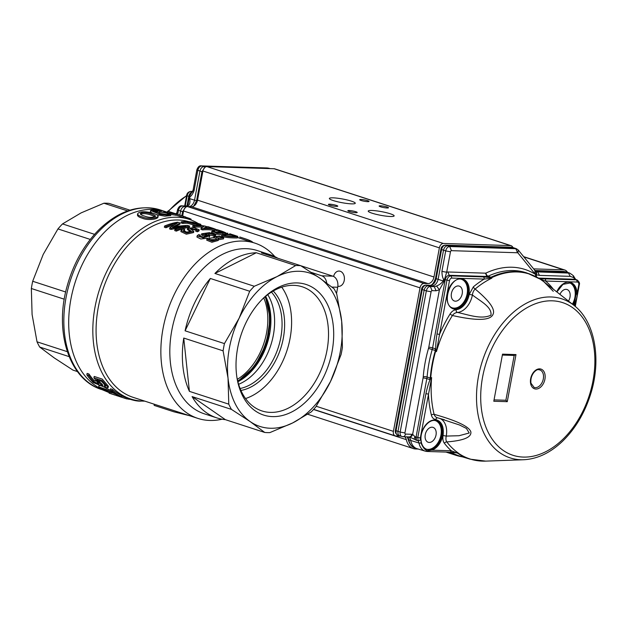 <?xml version="1.0" encoding="UTF-8"?>
<svg xmlns="http://www.w3.org/2000/svg" width="627" height="627" viewBox="0 0 627 627"><rect width="100%" height="100%" fill="white"/><g stroke="black" fill="none" stroke-linecap="round" stroke-linejoin="round"><path stroke-width="0.94" d="M273.231 291.022A55.474 37.361 -72 0 1 280.716 348.416A55.474 37.361 -72 0 1 240.909 390.449M271.428 292.111A54.141 36.468 -72 0 1 278.247 347.617A54.141 36.468 -72 0 1 240.094 388.505M267.753 294.651A54.141 36.468 -72 0 1 270.793 345.195A54.141 36.468 -72 0 1 238.613 384.288A54.141 36.468 108 0 0 273.364 335.092A54.141 36.468 108 0 0 267.753 294.651M262.125 299.424A65.263 43.961 -72 0 1 302.285 286.805A65.263 43.961 -72 0 1 327.004 350.289A65.263 43.961 -72 0 1 261.929 410.936A65.263 43.961 -72 0 1 236.873 377.117M245.541 398.56A65.263 43.961 108 0 0 290.089 338.282A65.263 43.961 108 0 0 281.75 287.182M237.609 348.275A68.672 46.257 -72 0 1 262.972 298.577A68.672 46.257 -72 0 1 330.241 311.313A68.672 46.257 -72 0 1 298.954 407.558A68.672 46.257 -72 0 1 237.053 378.293A68.672 46.257 -72 0 1 237.609 348.275M301.07 265.895A3.456 0.494 -169.5 0 0 301.313 265.903L332.89 276.17A9.217 6.685 91.8 0 1 337.702 287.244L336.534 293.561M311.321 272.416L321.792 275.817A9.217 6.685 91.8 0 1 326.73 283.083M141.655 401.053C138.645 401.405 134.586 400.755 129.483 399.085M115.203 395.151L110.548 393.623A95.61 64.401 -72 0 1 109.074 393.09L119.365 396.429A95.61 64.401 -72 0 1 117.406 395.613L119.177 396.193A95.61 64.401 108 0 0 121.136 397.009L124.953 398.247A95.61 64.401 108 0 0 126.756 398.905L122.939 397.659A95.61 64.401 108 0 0 123.409 397.816L121.63 397.236A95.61 64.401 -72 0 1 121.168 397.087L116.395 395.535M123.409 397.816A95.61 64.401 108 0 0 123.872 397.965M126.779 398.764A95.61 64.401 108 0 0 129.436 399.313L129.57 398.607M109.764 392.855L102.514 389.837L98.682 386.843L106.12 389.422L117.108 394.791A95.61 64.401 -72 0 1 110.321 390.049L110.556 388.795L112.437 389.406A94.458 63.625 108 0 0 121.646 395.535L121.434 396.703L104.764 389.289L101.143 388.207L109.764 392.855L109.952 391.836M110.321 390.049L112.202 390.66A95.61 64.401 108 0 0 121.434 396.703M93.752 381.757A95.61 64.401 108 0 1 88.697 375.44L86.847 374.836A95.61 64.401 -72 0 0 93.196 382.501L102.624 386.397L96.401 379.876L101.527 381.326L105.783 385.887L104.403 386.052L106.261 387.745L108.173 387.58L101.989 380.503L93.925 377.846L98.752 383.904L93.752 381.757L93.995 380.432L95.516 381.098M155.026 216.762C152.557 215.531 145.393 212.326 140.495 214.254M144.563 216.096C141.976 215.39 140.534 214.567 140.236 213.642C143.528 210.578 155.128 214.622 155.551 216.221C152.674 217.796 149.014 217.757 144.563 216.096M142.439 216.981C147.314 219.246 156.672 218.486 158.129 216.205C158.466 213.768 140.566 209.089 137.642 213.823C137.815 215.069 139.413 216.127 142.439 216.981M166.915 214.505L159.383 213.298M160.159 213.588L158.615 212.592C159.086 211.174 168.757 213.266 168.365 214.152C166.798 214.755 164.055 214.567 160.159 213.588M159.54 210.97L161.257 210.938L154.43 209.716L150.598 210.5L159.744 214.309L166.664 215.069L170.889 214.497L164.384 212.13L156.672 212.232L156.805 212.639L153.121 210.688L159.54 210.97L159.43 211.534M176.148 214.175A95.61 64.401 108 0 0 170.372 213.376L168.42 212.741A95.61 64.401 -72 0 1 174.196 213.541L176.148 214.175L175.936 215.304A94.458 63.625 108 0 0 170.865 214.552M185.49 216.926A95.61 64.401 108 0 0 183.507 216.339L167.66 211.189A95.61 64.401 -72 0 1 169.643 211.777L185.49 216.926L185.278 218.071A94.458 63.625 108 0 0 185.247 218.063A94.458 63.625 108 0 0 183.296 217.475L175.975 215.092M190.969 219.959L191.11 219.176A95.61 64.401 108 0 0 189.197 218.306L185.459 217.091M154.258 405.426L173.499 411.68M154.077 404.156L154.187 405.403L173.812 411.782L189.691 415.732M200.005 224.066L198.328 223.525A93.305 62.849 -72 0 0 196.267 222.906L199.323 223.855A93.305 62.849 108 0 1 200.005 224.066A93.305 62.849 108 0 1 200.679 224.294M207.662 226.559L209.614 227.217M217.044 229.897A93.305 62.849 108 0 0 212.522 228.134L210.938 227.625A93.305 62.849 -72 0 0 208.877 227.005L210.46 227.523L210.304 228.361M212.522 228.134A93.305 62.849 108 0 0 210.46 227.523M217.083 229.678L220.837 230.838A93.305 62.849 108 0 0 218.776 230.227L218.564 231.363L216.871 230.814L217.083 229.678L218.776 230.227M225.955 232.876A93.305 62.849 108 0 0 220.837 230.838M229.756 233.738L237.727 236.363M235.713 235.674L230.43 233.973M245.102 238.73L240.431 237.225M239.788 236.998L245.157 238.746C249.264 240.102 251.795 241.277 252.759 242.281L252.736 242.422M193.743 222.632L198.751 224.372L194.401 223.768L189.409 222.201A93.305 62.849 108 0 1 193.743 222.632L193.571 223.541M187.959 222.146L194.856 224.2L201.055 224.952L193.484 222.326A93.305 62.849 -72 0 0 181.25 221.786L182.927 222.326L182.716 223.455A92.153 62.073 108 0 1 187.747 223.267L187.959 222.146A93.305 62.849 108 0 0 182.927 222.326M194.495 226.088A93.305 62.849 108 0 1 204.151 226.237L201.118 228.244L202.811 228.792A93.305 62.849 108 0 1 215.037 229.333L213.462 228.824A93.305 62.849 -72 0 0 203.893 228.118L206.832 226.668L205.139 226.12A93.305 62.849 -72 0 0 192.912 225.571L194.495 226.088L194.284 227.209A92.153 62.073 108 0 1 202.38 227.193M219.129 231.206L220.398 231.677C226.896 233.291 226.911 233.432 220.453 232.108L218.729 231.904L221.057 232.821L213.885 231.7L214.842 231.394L213.078 230.893L211.808 231.308L216.95 233.158L223.102 233.33L222.389 232.86L227.758 233.628L219.129 231.206L218.995 231.919M220.328 232.061L220.398 231.677C226.896 233.291 226.911 233.432 220.453 232.108M231.159 236.191L225.493 235.697M227.225 234.592C230.728 234.827 233.51 235.399 235.58 236.308C235.109 236.261 225.806 236.544 223.839 234.937L227.225 234.592M225.642 234.083L221.825 234.623C223.596 236.92 237.265 236.904 237.539 236.794C237.037 236.23 228.855 233.949 225.642 234.083M166.179 226.559A93.305 62.849 108 0 1 177.323 223.071L169.807 227.742L171.265 228.212L185.921 225.963A93.305 62.849 -72 0 0 174.957 229.419L176.563 229.937A93.305 62.849 108 0 1 189.605 226.104L187.434 225.391C180.027 225.877 175.066 226.488 172.558 227.233L180.098 223.008L177.606 222.201A93.305 62.849 -72 0 0 164.572 226.041L166.179 226.559L165.959 227.75A92.153 62.073 108 0 1 173.726 225.015M197.693 230.618L199.206 229.795L194.064 227.656L187.567 228.338L191.376 231.387L186.619 232.108L183.499 230.375L184.675 229.451L182.959 228.98L181.085 230.43L186.58 233.009L193.814 231.41L189.942 228.463L196.933 229.568L195.985 230.133L195.773 231.277L197.481 231.763L197.693 230.618L195.985 230.133M214.215 234.945A93.305 62.849 108 0 1 215.727 234.67L209.481 232.641L201.667 233.785L207.608 235.564L203.477 237.045L199.284 235.932L200.303 235.078L198.594 234.616L197.152 235.854L203.25 237.829L209.849 235.713L205.076 233.895L209.191 233.315L214.215 234.945L214.003 236.081L208.43 234.514M220.563 237.986L216.644 237.719M216.785 236.591C219.379 236.371 221.002 236.661 221.652 237.468C219.536 238.378 217.6 238.26 215.853 237.108L216.785 236.591M215.9 239.592L209.347 239.655M210.272 238.166C213.572 237.515 215.649 237.805 216.495 239.012C213.791 240.666 211.299 240.682 209.034 239.075L210.272 238.166M214.395 237.374L206.941 238.997L212.106 241.074L218.462 239.31L217.906 238.519L223.729 237.727L219.419 236.026L213.964 236.755L214.395 237.374M189.197 218.306L189.017 219.285M167.66 211.189L167.448 212.326L168.835 212.772M183.507 216.339L183.296 217.475M168.42 212.741L168.342 213.164M170.372 213.376L170.27 213.917M157.581 211.683L153.787 211.417M161.257 210.938L161.123 211.628M170.873 214.497L170.669 215.617L164.862 216.15L156.515 214.677M152.047 213.055L150.386 211.628L150.621 210.5M158.145 216.213L157.933 217.357C156.562 219.685 146.757 220.39 142.219 218.172C139.202 217.318 137.611 216.26 137.438 214.998L137.658 213.823M88.697 375.44L88.963 374.005A94.458 63.625 108 0 0 93.995 380.432M86.847 374.836L87.114 373.402L88.963 374.005M102.624 386.397L102.867 385.119L101.613 383.693L101.37 384.994M104.403 386.052L104.638 384.751L105.336 384.86M96.911 379.445L101.613 383.693M94.183 376.435L102.264 379.1L108.408 386.287L108.173 387.58M98.925 385.66L100.735 385.621M102.64 386.342L111.034 390.637M108.173 391.961L108.346 391.044M103.941 388.912L105.947 389.861M112.202 390.66L112.437 389.406M124.953 398.247L125.165 397.095A94.458 63.625 108 0 0 126.967 397.761L130.8 399.007A94.458 63.625 108 0 0 144.79 401.131M121.575 395.927L125.165 397.095M109.897 392.134L111.982 392.808M109.074 393.09L109.161 392.643M126.756 398.905L126.967 397.761M223.518 238.863L218.376 239.757M218.462 239.31L218.251 240.47L211.895 242.265L206.722 240.172L206.949 238.997M209.191 233.315L208.979 234.451M215.727 234.67L215.516 235.807A92.153 62.073 108 0 0 214.003 236.081M201.667 233.785L201.455 234.945L202.678 235.486L202.889 234.326M200.303 235.078L199.598 236.512M206.973 236.152L202.678 235.486M209.849 235.713L209.042 237.539M207.592 238.174L200.82 238.989L196.933 237.037L197.152 235.854M184.675 229.451L184.456 230.618L183.75 230.987M190.679 231.912L187.355 229.49L187.583 228.346M199.198 229.795L198.986 230.924L197.481 231.763M196.071 230.109L190.741 229.161M193.806 231.41L193.594 232.562L186.344 234.192L180.889 231.614L181.101 230.438M169.807 227.742L169.588 228.933L171.046 229.404L171.265 228.212M179.103 227.828L171.046 229.404M174.957 229.419L174.737 230.603L176.344 231.128L176.563 229.937M189.605 226.104L189.393 227.233A92.153 62.073 108 0 0 176.344 231.128M180.098 223.008L179.894 224.145L174.808 226.778M164.572 226.041L164.352 227.225L165.959 227.75M237.539 236.794L237.335 237.923C237.171 238.025 223.471 238.064 221.613 235.744L221.817 234.623M218.729 231.904L218.533 232.962M214.842 231.394L214.685 232.233M221.809 234.67L215.367 234.036L211.612 232.398M201.118 228.244L200.906 229.364L202.599 229.913L202.811 228.792M215.037 229.333L214.826 230.462A92.153 62.073 108 0 0 202.599 229.913M206.832 226.668L206.62 227.797L205.57 228.095M192.912 225.571L192.701 226.7L194.284 227.209M195.138 225.43L187.747 223.267M181.25 221.786L181.046 222.906L182.716 223.455M274.924 256.686A92.153 62.073 108 0 0 254.891 243.119L237.523 237.492L237.735 236.355M219.066 231.504A92.153 62.073 108 0 0 218.564 231.363M208.877 227.005L208.924 228.228M208.673 228.095L206.683 227.452M254.891 243.119A92.153 62.073 108 0 0 167.37 311.572A92.153 62.073 108 0 0 197.905 418.405L133.128 397.346A92.153 62.073 108 0 1 102.35 291.265A92.153 62.073 108 0 1 189.095 221.746M300.78 265.715A85.821 57.802 -72 0 0 295.662 265.55L277.071 276.585L254.264 286.257A85.821 57.802 -72 0 0 249.695 291.257L239.169 318.116L224.435 343.596A85.821 57.802 -72 0 0 223.094 350.838L228.04 378.183L228.777 404.156A85.821 57.802 -72 0 0 231.441 409.392L250.189 421.603L264.727 432.45A85.821 57.802 -72 0 0 269.845 432.614L292.652 422.943L311.251 411.908A85.821 57.802 -72 0 0 315.812 406.907L330.547 381.42A80.632 54.314 108 0 0 341.684 321.353A80.632 54.314 108 0 0 319.527 277.926A80.632 54.314 108 0 0 277.071 276.585A80.632 54.314 108 0 0 239.169 318.116A80.632 54.314 108 0 0 228.04 378.183A80.632 54.314 108 0 0 250.189 421.603A80.632 54.314 108 0 0 292.652 422.943A80.632 54.314 108 0 0 330.547 381.42L341.072 354.568A85.821 57.802 -72 0 0 341.801 350.948A85.821 57.802 -72 0 0 342.42 347.327L341.684 321.353L336.738 294.008A85.821 57.802 -72 0 0 334.066 288.773L319.527 277.926L300.78 265.715L261.428 252.916A85.821 57.802 108 0 1 269.931 254.672A85.821 57.802 108 0 1 277.847 258.253M197.905 418.405A92.153 62.073 108 0 0 222.091 419.212M269.931 254.672L257.383 250.596A85.821 57.802 108 0 0 175.881 314.339A85.821 57.802 108 0 0 204.316 413.82L216.871 417.903A85.821 57.802 108 0 0 225.375 419.659L192.089 396.593A85.821 57.802 108 0 0 216.871 417.903M198.265 223.502A94.458 63.625 108 0 0 189.205 219.34A94.458 63.625 108 0 0 99.497 289.509A94.458 63.625 108 0 0 130.8 399.007M160.214 209.92C139.507 204.104 119.342 210.445 99.709 228.941C84.433 244.068 73.578 263.113 67.152 286.077C54.032 331.62 69.119 379.829 101.809 389.586A94.458 63.625 108 0 1 66.023 297.7A94.458 63.625 108 0 1 160.214 209.92L165.073 211.503A94.458 63.625 108 0 0 77.035 276.828A94.458 63.625 108 0 0 100.296 388.505A94.458 63.625 108 0 1 70.882 299.283A94.458 63.625 108 0 1 165.073 211.503L167.464 212.279M256.31 252.759L214.912 273.458A85.821 57.802 108 0 1 256.31 252.759L295.662 265.55M210.343 278.466L185.083 330.805A85.821 57.802 108 0 1 210.343 278.466L249.695 291.257M183.742 338.047L189.417 391.366A85.821 57.802 108 0 1 183.742 338.047L223.094 350.838M231.441 409.392L192.089 396.593M264.727 432.45L225.375 419.659M228.777 404.156L189.417 391.366M224.435 343.596L185.083 330.805M254.264 286.257L214.912 273.458M77.466 371.576L72.983 370.118L54.236 357.899L39.697 347.052A85.821 57.802 108 0 1 37.024 341.825L32.087 314.48L31.35 288.506A85.821 57.802 108 0 1 32.69 281.264L43.216 254.413L57.95 228.926A85.821 57.802 108 0 1 62.52 223.917L81.118 212.882L103.917 203.219L127.649 210.931M129.93 210.17L109.035 203.383A85.821 57.802 108 0 0 103.917 203.219M39.697 347.052L69.142 356.63M37.024 341.825L67.308 351.669M31.35 288.506L64.267 299.204M32.69 281.264L65.678 291.986M57.95 228.926L90.264 239.428M62.52 223.917L94.544 234.333M396.037 430.263L396.045 430.733C395.715 433.453 396.499 434.981 398.388 435.318M423.249 376.725A100.163 67.465 -72 0 1 428.492 348.44L432.215 349.513A97.404 65.608 108 0 0 427.112 377.015A2.767 0.682 4.7 0 0 423.249 376.725A8.754 5.894 -72 0 1 423.084 377.963L412.637 434.354L414.949 436.698L414.032 439.096L409.368 436.917C410.881 437.16 411.97 436.306 412.637 434.354L405.52 434.064C405.003 436.031 404 436.894 402.51 436.651L397.73 435.193C395.786 434.009 395.01 432.403 395.394 430.373L421.556 289.196C421.979 286.735 423.437 285.379 425.921 285.128L426.211 285.175C424.22 285.379 422.888 286.837 422.214 289.556L422.206 289.094L422.214 289.556L424.158 290.152L397.973 431.423C397.675 434.135 398.458 435.663 400.316 436.008M445.146 245.141L445.578 245.188C443.595 245.392 442.254 246.85 441.58 249.57L441.573 249.107L441.58 249.57L443.524 250.165L438.124 279.313L444.135 281.335L439.425 289.831L436.063 290.779L434.299 286.641L436.549 286.014C439.386 284.862 441.596 283.208 443.195 281.068L443.54 279.195C442.513 277.62 441.972 274.979 441.933 271.264A3.456 0.494 10.5 0 0 446.698 272.118L447.835 271.977L449.245 275.292C447.223 275.504 445.891 276.962 445.241 279.673L444.488 279.462L446.698 272.118L450.468 251.764L445.703 250.918C446.393 248.159 447.725 246.693 449.7 246.529L451.464 250.667L517.549 252.759L515.786 248.621L514.305 247.986L516.429 248.739L449.7 246.529L447.529 245.776C445.562 246.003 444.229 247.469 443.524 250.165L445.703 250.918L441.933 271.264M436.173 278.255L436.18 278.725C435.13 282.816 433.132 285.011 430.177 285.301L426.211 285.175L430.334 286.515L434.299 286.641L432.121 285.888L428.163 285.771C426.195 285.99 424.863 287.456 424.158 290.152L426.336 290.904C427.026 288.146 428.359 286.68 430.334 286.515L432.097 290.654L436.063 290.779M420.333 437.975L431.619 377.603A97.005 65.341 108 0 0 434.103 414.322C456.628 420.631 468.863 426.438 470.822 431.729C471.802 437.199 463.792 440.601 446.8 441.925A2.304 1.544 -37.5 0 0 444.371 443.258C442.991 441.447 442.56 438.869 443.07 435.53L446.252 436.086L459.05 435.718L469.223 432.998L466.441 428.445L459.575 425.012L437.873 417.88C436.102 417.598 434.84 416.406 434.103 414.322A2.304 1.152 -13.8 0 0 431.376 415.027A99.223 66.838 -72 0 1 428.46 394.124L425.921 393.67C427.348 387.055 428.868 382.078 430.483 378.755L429.566 379.492L430.271 378.018L427.112 377.015L416.085 436.995L420.333 437.975A2.767 1.857 108 0 0 420.584 439.982L418.209 440.867L416.508 440.342L414.949 436.698L416.085 436.995L416.508 440.342L414.032 439.096M402.949 436.721L401.978 436.564M402.51 436.651C400.614 436.376 399.83 434.848 400.167 432.066L404.932 432.92L431.094 291.751L426.336 290.904L400.167 432.066L396.045 430.733L422.214 289.556M534.784 270.707C536.101 271.389 536.344 272.627 535.505 274.414L535.834 274.657A2.767 2.014 -57.1 0 0 535.576 276.468M425.78 285.128L432.121 285.888C435.067 285.551 437.066 283.365 438.124 279.313L436.18 278.725L441.58 249.57M514.203 247.955L511.671 247.273L513.662 247.869L447.529 245.776L445.578 245.188L511.381 247.226L445.264 245.133M533.569 268.881L563.657 269.829A9.217 6.207 -72 0 1 564.841 270.033A9.217 6.207 -72 0 1 567.506 272.322L535.45 271.115L537.652 271.891L539.486 275.386L535.834 274.657C536.61 272.831 536.336 271.585 535.019 270.911M425.921 393.67L417.794 437.521L418.209 440.867A8.269 5.565 -72 0 1 418.985 443.023L410.732 440.467A8.065 5.431 108 0 0 408.686 436.909M535.646 271.279L537.652 271.891L569.716 273.113L567.513 272.33M402.8 436.713L409.611 436.972M416.72 448.587L414.768 447.897A16.075 10.831 -72 0 1 408.788 439.809L410.732 440.467A16.13 10.863 108 0 0 416.72 448.587A16.13 10.863 108 0 0 417.049 448.689L425.231 451.142A15.926 10.73 -72 0 1 418.985 443.023A1.842 0.87 169 0 0 420.976 442.889L421.078 440.319L421.368 442.458C422.355 446.134 424.158 448.423 426.791 449.324L428.257 449.622L428.515 450.688C425.764 450.931 423.256 448.336 420.976 442.889L421.172 442.294L420.976 442.889M563.916 271.444L534.909 270.519M426.415 449.191A14.977 10.087 108 0 0 427.943 449.402A14.977 10.087 108 0 0 440.554 436.87A14.977 10.087 108 0 0 435.679 420.733M432.058 427.206A7.83 5.275 -72 0 1 433.139 427.41A7.83 5.275 -72 0 1 435.655 436.463A7.83 5.275 -72 0 1 428.304 442.301A7.83 5.275 -72 0 1 425.396 433.986A7.83 5.275 -72 0 1 432.058 427.206M452.608 307.92A14.977 10.087 108 0 0 454.12 308.139A14.977 10.087 108 0 0 466.739 295.599A14.977 10.087 108 0 0 461.864 279.462M458.235 285.936A7.83 5.275 -72 0 1 459.325 286.139A7.83 5.275 -72 0 1 461.84 295.192A7.83 5.275 -72 0 1 454.481 301.031A7.83 5.275 -72 0 1 451.581 292.715A7.83 5.275 -72 0 1 458.235 285.936M573.36 276.64L573.431 277.495L575.664 279.454M575.5 279.391L573.431 277.495L570.233 276.358L568.391 272.863L564.206 271.491L534.941 270.566M572.404 304.158A14.977 10.087 108 0 0 569.645 282.871M559.95 294.384A7.83 5.275 -72 0 1 566.024 289.337A7.83 5.275 -72 0 1 567.114 289.541A7.83 5.275 -72 0 1 568.477 301.078M420.584 439.982L420.874 440.546A15.667 10.549 108 0 1 434.245 420.004A15.667 10.549 -72 0 1 443.007 433.437A15.667 10.549 -72 0 1 431.705 450.155L428.515 450.688A1.842 1.34 -88.2 0 1 427.371 451.487L425.231 451.142A15.926 10.73 -72 0 0 427.12 451.44A1.842 1.34 -88.2 0 0 427.371 451.487L449.927 452.2A1.842 1.34 -88.2 0 0 451.275 450.774A99.105 66.752 -72 0 1 444.371 443.258M428.97 450.719L428.257 449.622M428.688 449.645L431.227 449.34A0.69 0.462 -106.1 0 1 431.705 450.155L451.275 450.774L456.299 452.678L449.677 452.153A1.842 1.34 -88.2 0 0 449.927 452.2L449.998 452.192M435.82 349.96L435.796 350.665L435.365 350.532L435.263 348.745L435.82 349.96C435.53 346.175 435.922 340.845 436.988 333.956L446.941 280.261C447.631 277.526 448.963 276.06 450.938 275.872L451.879 278.082A2.767 1.865 108 0 0 449.481 280.716L445.241 279.673L432.599 347.891A2.767 0.392 10.5 0 0 428.79 347.209L439.417 289.831L436.549 286.014M578.776 284.423L578.784 284.799A2.767 1.865 108 0 0 577.381 282.048L576.44 279.838L577.099 279.963C579.207 281.735 579.936 283.318 579.301 284.713L575.272 306.446M556.737 291.868A15.667 10.549 -72 0 1 568.219 282.142A15.667 10.549 -72 0 1 577.044 294.165C577.342 295.348 576.903 297.715 575.727 301.273L573.846 305.278M578.784 284.799L577.044 294.165L576.072 294.149L574.81 300.944L575.727 301.273L574.834 306.086M539.565 278.85L540.16 279.109M487.845 276.805L491.787 277.612L486.905 276.476L485.494 273.168L447.835 271.977M437.607 417.833A2.304 1.693 -81.5 0 0 435.741 419.596C433.5 419.142 432.042 417.621 431.376 415.027M439.927 418.46A18.473 12.438 108 0 1 446.252 436.086C445.695 438.696 445.875 440.64 446.8 441.925A97.005 65.341 108 0 0 458.094 452.898L456.527 452.435M456.895 452.788L456.15 452.686M458.094 452.898L458.447 453.274A4.608 3.339 124.4 0 1 457.616 453.164L456.652 452.772M490.573 277.589L483.237 276.899A1.842 1.34 91.8 0 1 484.177 279.101L491.874 278.129A97.005 65.341 108 0 0 475.141 289.023A2.304 1.16 50.1 0 1 473.354 286.845A99.074 66.736 -72 0 1 484.177 279.101L451.879 278.082M435.898 350.227L436.431 351.645A97.005 65.341 108 0 1 452.42 315.506C453.682 313.688 455.343 312.669 457.412 312.45A18.473 12.438 108 0 0 472.405 294.98C472.711 292.519 473.62 290.536 475.141 289.023C489.483 300.976 495.463 309.393 493.057 314.26C490.58 320.624 477.037 321.04 452.42 315.506A2.304 0.596 32.1 0 1 450.115 313.939C451.667 311.462 453.666 310.051 456.111 309.691A2.304 1.638 -94.6 0 0 457.412 312.45C468.165 314.629 481.199 319.809 490.933 315.193C492.258 306.956 479.906 300.921 472.405 294.98L469.231 294.4L473.354 286.845M436.431 351.645L439.527 334.41L436.988 333.956M573.885 305.318A83.618 56.32 108 0 0 570.86 303.154A83.618 56.32 108 0 0 482.21 361.591A83.618 56.32 108 0 0 520.896 459.748A83.618 56.32 108 0 0 523.686 459.74C537.284 459.035 550.161 452.945 562.325 441.479C575.241 428.939 584.701 413.083 590.705 393.921C601.685 359.232 594.898 321.196 573.885 305.318L544.111 281.97A97.005 65.341 108 0 0 540.929 279.681L545.639 281.045A1.842 1.34 -88.2 0 0 544.698 278.835L540.239 279.156M430.483 378.755L431.619 377.603M437.497 417.801L444.347 419.729M491.215 277.792L491.874 278.129M455.813 309.229A15.651 10.541 -72 0 1 455.296 309.229A15.667 10.549 -72 0 1 447.278 294A15.667 10.549 -72 0 1 460.43 278.733A15.651 10.541 -72 0 1 460.947 278.733A15.667 10.549 -72 0 1 468.965 293.961A15.667 10.549 -72 0 1 455.813 309.229M540.929 279.681L540.529 279.352M451.056 452.247A97.451 65.639 108 0 0 458.408 455.61A97.451 65.639 108 0 0 460.398 456.252L470.14 459.168A97.216 65.482 108 0 1 457.616 453.164L456.017 452.686M435.263 348.745L432.599 347.891L432.215 349.513L435.365 350.532A97.326 65.561 108 0 0 430.271 378.018L430.639 378.567M538.64 369.718A9.217 6.207 -72 0 1 539.831 369.922A9.217 6.207 -72 0 1 542.88 380.605A9.217 6.207 -72 0 1 534.133 387.455L530.967 383.191C529.854 373.723 537.355 368.511 538.812 369.75L539.831 369.922M515.997 354.584L507.274 401.672L493.794 401.249L502.525 354.153L515.997 354.584L514.187 355.415L505.879 400.261L494.052 399.885M507.274 401.672L505.879 400.261M511.146 245.698L274.704 168.835A4.608 3.104 108 0 0 274.117 168.734L206.941 166.61L443.383 243.472L510.55 245.596A4.608 3.104 -72 0 1 511.146 245.698A4.608 3.104 -72 0 1 512.204 246.45L513.184 247.649M400.347 436.086L395.755 435.945A4.608 3.104 -72 0 1 395.159 435.843A4.608 3.104 -72 0 1 393.411 431.36L420.012 287.848A4.608 3.104 -72 0 1 424.009 283.459L427.975 283.584A6.913 4.655 108 0 0 433.978 277.009L439.378 247.861A4.608 3.104 -72 0 1 443.383 243.472M182.645 216.001L183.57 210.985A4.608 3.104 -72 0 1 187.575 206.596L191.533 206.722A6.913 4.655 108 0 0 197.536 200.146L202.936 170.999A4.608 3.104 -72 0 1 206.941 166.61M336.433 206.385A4.765 0.674 -169.5 0 1 331.26 205.593A4.765 0.674 -169.5 0 1 328.407 204.426A4.765 0.674 -169.5 0 1 333.211 204.629A4.765 0.674 -169.5 0 1 337.773 206.165A4.765 0.674 -169.5 0 1 336.433 206.385M387.157 207.984A4.765 0.674 -169.5 0 1 381.984 207.2A4.765 0.674 -169.5 0 1 379.123 206.032A4.765 0.674 -169.5 0 1 383.936 206.228A4.765 0.674 -169.5 0 1 388.489 207.764A4.765 0.674 -169.5 0 1 387.157 207.984M367.72 201.667A4.765 0.674 -169.5 0 1 362.547 200.883A4.765 0.674 -169.5 0 1 359.694 199.715A4.765 0.674 -169.5 0 1 364.499 199.911A4.765 0.674 -169.5 0 1 369.06 201.447A4.765 0.674 -169.5 0 1 367.72 201.667M355.87 212.702A4.765 0.674 -169.5 0 1 350.697 211.91A4.765 0.674 -169.5 0 1 347.836 210.743A4.765 0.674 -169.5 0 1 352.64 210.946A4.765 0.674 -169.5 0 1 357.202 212.482A4.765 0.674 -169.5 0 1 355.87 212.702M351.582 203.861A13.183 1.873 -169.5 0 1 337.263 201.682A13.183 1.873 -169.5 0 1 329.355 198.445A13.183 1.873 -169.5 0 1 342.655 199.01A13.183 1.873 -169.5 0 1 355.282 203.258A13.183 1.873 -169.5 0 1 351.582 203.861M390.449 216.503A13.183 1.873 -169.5 0 1 376.129 214.324A13.183 1.873 -169.5 0 1 368.221 211.087A13.183 1.873 -169.5 0 1 381.522 211.644A13.183 1.873 -169.5 0 1 394.148 215.892A13.183 1.873 -169.5 0 1 390.449 216.503M462.311 456.832A97.914 65.953 -72 0 1 455.696 455.226A97.914 65.953 -72 0 1 448.477 452.153M418.28 449.057L415.654 448.979A18.434 12.415 -72 0 1 413.287 448.564A18.434 12.415 -72 0 1 406.335 439.66A6.913 4.655 108 0 0 404.634 436.784M260.048 245.181A7.657 5.557 91.8 0 1 260.08 245.196A7.657 5.557 91.8 0 1 261.294 245.808M333.58 276.452A7.657 5.557 91.8 0 1 339.097 271.052A7.657 5.557 91.8 0 1 340.234 271.256A7.657 5.557 91.8 0 1 344.356 279.673A7.657 5.557 91.8 0 1 338.611 286.359A7.657 5.557 91.8 0 1 337.843 286.257M183.405 211.879L182.59 211.66L185.349 207.576M202.772 171.892L201.957 171.673L204.723 167.589M179.831 215.085L180.592 210.97C181.297 208.274 182.629 206.816 184.597 206.589L186.956 206.659M188.555 206.714C191.501 206.377 193.508 204.183 194.558 200.138L199.958 170.983C200.664 168.287 201.996 166.829 203.963 166.602L206.322 166.672M192.458 191.823L191.133 191.415C189.15 191.619 187.818 193.085 187.136 195.804L185.247 205.969M188.21 204.065L188.962 198.375L189.613 198.634L189.965 196.76L188.79 196.306C189.495 193.578 190.827 192.121 192.787 191.917M175.913 213.815L176.986 212.537M188.664 205.429L185.968 205.993L188.664 205.429C189.957 203.775 190.271 201.51 189.613 198.634L197.333 201.04M188.241 203.893L187.457 205.523M188.962 198.375L189.307 196.51L193.092 190.146L196.862 169.792C198.054 166.758 199.566 165.45 201.4 165.889L201.839 165.959C199.848 166.155 198.516 167.613 197.842 170.34L201.957 171.673L196.557 200.828L193.657 206.158M332.89 276.17L321.792 275.817M337.702 287.244L331.926 287.064M263.779 297.903A54.141 36.468 -72 0 1 266.561 332.882A54.141 36.468 -72 0 1 237.312 379.319M265.049 296.806A55.294 37.244 -72 0 1 268.168 333.172A55.294 37.244 -72 0 1 237.688 380.95M267.58 302.01A56.015 37.73 -72 0 1 268.662 333.188A56.015 37.73 -72 0 1 242.798 378.23M268.975 333.509A54.933 37.001 -72 0 1 237.821 381.475M265.66 296.297A54.141 36.468 -72 0 1 269.657 333.893A54.141 36.468 -72 0 1 237.884 381.725M414.768 447.897C411.743 447.114 409.541 444.222 408.153 439.237A2.304 1.082 -11 0 0 408.788 439.809A8.112 5.463 108 0 0 407.44 436.87M405.52 434.064A1.152 0.776 -72 0 1 404.932 432.92M431.094 291.751A1.152 0.776 -72 0 1 432.097 290.654M409.243 436.925A3.456 2.508 -88.2 0 0 411.782 434.26M535.325 271.13C536.618 271.789 536.931 273.035 536.265 274.869L536.547 276.977M491.787 277.612A97.185 65.459 108 0 1 540.184 279.14L527.072 273.058A97.404 65.608 108 0 0 488.104 276.209A2.767 1.724 64.8 0 1 485.972 273.058A100.163 67.465 -72 0 1 535.505 274.414L534.792 273.662L535.043 270.699M444.135 281.335L444.488 279.462L443.54 279.195M517.549 252.759A1.152 0.776 -72 0 1 517.965 252.971L534.792 273.662M535.56 271.209L518.216 250.001L517.965 252.971M450.468 251.764A1.152 0.776 -72 0 1 451.464 250.667M539.486 275.386L570.233 276.358M423.084 377.963A2.767 0.392 -169.5 0 1 426.901 378.645L429.566 379.492M428.492 348.44A8.739 5.886 108 0 0 428.79 347.209M529.956 274.07A97.334 65.561 108 0 0 491.012 277.228L488.104 276.209A4.608 3.08 -70.7 0 1 486.905 276.476L449.245 275.292L450.938 275.872L483.237 276.899M544.698 278.835L576.44 279.838L574.802 279.258L538.554 278.106M485.972 273.058A1.842 1.238 -72 0 1 485.494 273.168M450.28 452.208A97.404 65.608 108 0 0 456.456 454.92L450.249 452.208M443.07 435.53C444.12 426.626 441.674 421.313 435.741 419.596M456.111 309.691A16.169 10.886 108 0 0 469.231 294.4M449.481 280.716L439.527 334.41A99.223 66.838 -72 0 1 450.115 313.939M577.381 282.048L545.639 281.045A99.074 66.736 -72 0 1 553.351 289.219M435.796 350.665A97.256 65.506 108 0 0 430.71 378.136M552.269 300.819A80.272 54.071 108 0 0 482.563 377.211A80.272 54.071 108 0 0 523.31 457.083A80.272 54.071 108 0 0 593.017 380.699A80.272 54.071 108 0 0 552.269 300.819M539.659 368.864A10.369 6.983 -72 0 1 544.926 379.178A10.369 6.983 -72 0 1 535.92 389.046A10.369 6.983 -72 0 1 530.654 378.724A10.369 6.983 -72 0 1 539.659 368.864M421.078 440.319C419.659 429.957 429.448 417.927 436.078 420.85A14.977 10.087 -72 0 1 441.808 435.114A14.977 10.087 -72 0 1 431.227 449.34M455.429 308.398A14.977 10.087 -72 0 1 454.936 308.398A14.977 10.087 -72 0 1 453.007 308.069C440.601 305.333 450.625 274.493 462.264 279.579A14.977 10.087 -72 0 1 467.711 295.207A14.977 10.087 -72 0 1 455.429 308.398M574.81 300.944A14.977 10.087 -72 0 1 573.07 304.675M556.886 291.986L562.96 284.36L570.053 282.989A14.977 10.087 -72 0 1 576.072 294.149M458.447 453.274A97.067 65.38 108 0 0 485.706 461.119L470.14 459.168M510.55 245.596L274.117 168.734M316.243 406.272L393.411 431.36M420.012 287.848L183.57 210.985M187.575 206.596L424.009 283.459M427.975 283.584L191.533 206.722M197.536 200.146L433.978 277.009M202.936 170.999L439.378 247.861M523.811 256.874L563.657 269.829M406.335 439.66L313.531 409.494M185.992 207.075L182.473 205.946C180.482 206.142 179.15 207.6 178.476 210.327L182.59 211.66L181.838 215.735M205.366 167.088L201.839 165.959L267.455 167.965L269.79 168.6M190.796 191.376L192.654 191.462M184.675 205.954L186.611 195.514C186.932 193.21 188.359 191.831 190.898 191.384L192.669 191.431M187.042 205.742L188.79 196.306L187.136 195.804M181.806 205.875L188.257 206.62M177.715 214.403L178.476 210.327C177.182 209.857 177.182 209.63 178.46 209.63M176.696 214.066L177.496 209.786C178.687 206.745 180.2 205.444 182.034 205.875M201.173 165.889L267.455 167.965M194.056 189.989C192.779 189.989 192.779 190.224 194.072 190.686L197.842 170.34C196.549 169.87 196.549 169.643 197.834 169.643M189.965 196.76C191.384 195.985 192.755 193.962 194.072 190.686M186.556 195.82A83.618 56.32 108 0 0 168.397 211.393M93.925 377.846L94.191 376.435M98.705 386.843L98.933 385.613M223.714 237.727L223.502 238.856M213.948 236.755L213.736 237.899M227.758 233.628L227.546 234.757M211.816 231.316L211.605 232.437M223.102 233.33L222.891 234.451M201.055 224.952L200.852 226.081M227.672 233.079L227.46 234.216M185.247 218.063L189.205 219.34M214.889 230.117L216.887 230.767M102.389 389.775L101.809 389.586M265.386 296.524L270.229 318.469L266.373 343.753L254.625 366.481L237.798 381.373M429.863 285.246C431.752 285.653 433.641 283.357 435.522 278.364L440.93 249.209C441.353 246.748 442.803 245.392 445.288 245.141M511.381 247.226L512.212 247.359M518.216 250.001L516.429 248.739M408.153 439.237L407.197 436.862M567.294 272.251L565.28 271.656M569.716 273.113C572.725 275.065 574.113 276.248 573.87 276.656L575.907 279.775M577.091 279.963L575.445 279.376M450.108 452.2L457.248 452.859M544.111 281.97L553.265 291.304M514.375 355.446L502.352 355.062M456.456 454.92L458.408 455.61M523.686 459.74L485.706 461.119M395.159 435.843L313.665 409.353M564.841 270.033L523.608 256.631M455.696 455.226L446.001 452.075M413.287 448.564L307.779 414.267M182.002 205.868L185.968 205.993M270.072 168.608L268.466 168.13M186.603 195.561L167.965 211.268M167.566 211.722L167.166 212.177"/></g></svg>
